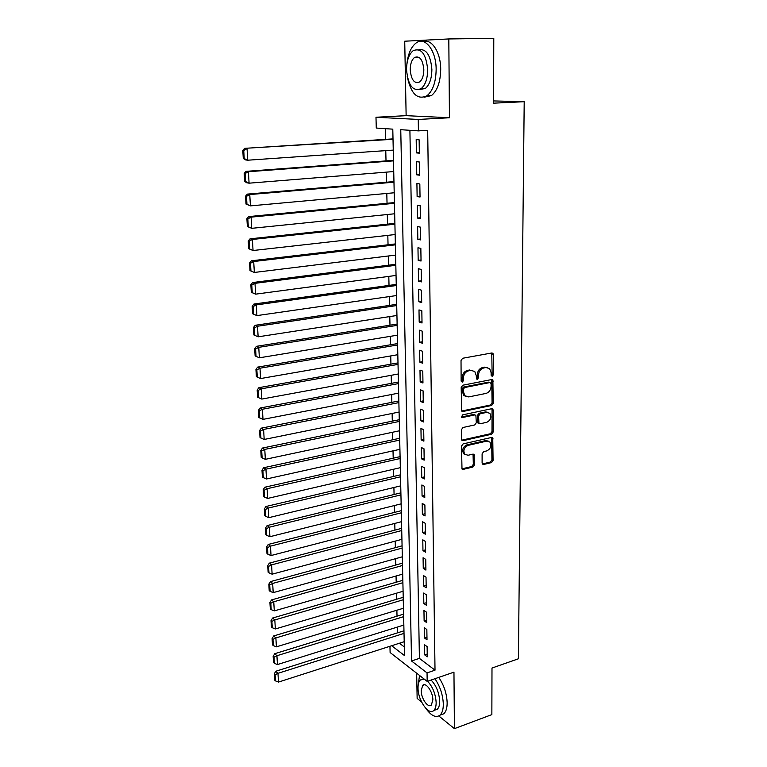<?xml version="1.0" encoding="UTF-8"?>
<svg xmlns="http://www.w3.org/2000/svg" width="767" height="767" viewBox="0 0 767 767"><rect width="100%" height="100%" fill="white"/><g stroke="black" fill="none" stroke-linecap="round" stroke-linejoin="round"><path stroke-width="1.15" d="M492.222 376.376L493.334 374.833L493.392 354.603L492.922 353.319L491.81 352.973L462.654 358.266L461.025 360.519L461.14 381.065L462.29 382.187L463.431 380.624L463.412 377.978C463.719 374.181 465.444 371.794 468.608 370.825L471.053 370.365L474.783 371.535L476.24 375.514L476.566 379.003L477.371 379.262L478.503 377.709L478.493 375.082C478.809 371.305 480.516 368.946 483.632 367.987L486.038 367.527L489.653 368.649L491.12 372.657L491.12 375.264L492.222 376.376M491.254 375.878L492.146 374.411L491.772 352.983M461.293 381.707L462.261 380.183L462.242 377.546L463.412 377.978M476.393 378.773L477.323 377.278L477.314 374.66L478.493 375.082M482.107 463.028L482.481 464.112L483.67 464.466L491.522 462.578L493.076 460.401L492.75 437.794L491.589 437.449L463.095 443.911L461.504 446.135L461.993 469.001L463.23 469.375L472.913 467.055L474.485 464.85L474.092 454.505L472.884 454.141L468.071 455.262L464.792 454.265C462.942 450.402 464.025 447.449 468.043 445.387L486.777 441.111L489.902 442.041C491.791 445.857 490.746 448.81 486.767 450.9L483.68 451.629L482.107 453.815L482.107 463.028M409.904 130.304L419.415 658.374L435.014 670.176L427.046 672.899L427.181 681.403L390.115 652.525L389.952 646.274M448.81 38.944L404.727 41.207L406.136 115.664L449.452 117.744L448.81 38.944L493.785 38.35L493.603 103.171L524.206 101.704L518.396 658.795L491.992 668.047L491.858 714.604L454.419 728.65L453.959 672.151L427.181 681.403M449.452 117.744L418.245 119.451L418.427 130.879L400.757 129.69L411.543 660.991L427.046 672.899M435.014 670.176L427.689 130.313L418.427 130.879M491.676 405.455L493.248 403.269L492.865 379.886L491.743 379.54L462.798 385.216L461.178 387.45L461.715 411.112L462.932 411.486L491.676 405.455L490.497 405.005L492.069 402.809L491.752 379.54M493.229 410.249L493.162 432.051L491.599 434.237L463.086 440.661L461.849 440.277L461.466 439.155L461.408 429.721L463.019 427.487L474.725 424.937L476.317 422.722L475.895 415.302L474.706 414.937L462.482 417.536L461.629 417.267L462.463 414.899L491.666 408.725L492.807 409.07L493.229 410.249L492.05 409.779L491.992 431.562L493.162 432.051M416.663 673.205L417.143 698.392L421.582 701.997M438.82 715.994L454.419 728.65M419.348 153.16L419.137 139.815L416.184 139.584L416.404 152.882L419.348 153.16M419.693 175.212L419.482 162.019L416.548 161.703L416.769 174.847L419.693 175.212M420.038 197.023L419.827 183.965L416.912 183.572L417.123 196.573L420.038 197.023M420.374 218.595L420.172 205.681L417.267 205.201L417.478 218.068L420.374 218.595M420.709 239.927L420.508 227.157L417.622 226.601L417.833 239.323L420.709 239.927M421.045 261.029L420.843 248.393L417.967 247.76L418.178 260.349L421.045 261.029M421.371 281.911L421.179 269.409L418.312 268.699L418.523 281.153L421.371 281.911M421.697 302.562L421.505 290.194L418.657 289.408L418.859 301.738L421.697 302.562M422.023 322.993L421.831 310.76L418.993 309.906L419.194 322.092L422.023 322.993M422.339 343.213L422.147 331.104L419.328 330.184L419.53 342.245L422.339 343.213M422.655 363.213L422.464 351.238L419.654 350.241L419.856 362.177L422.655 363.213M422.962 383.001L422.78 371.151L419.99 370.097L420.182 381.908L422.962 383.001M423.279 402.589L423.087 390.863L420.306 389.741L420.498 401.429L423.279 402.589M423.576 421.975L423.394 410.374L420.632 409.175L420.824 420.747L423.576 421.975M423.883 441.159L423.7 429.673L420.949 428.417L421.141 439.865L423.883 441.159M424.18 460.142L423.998 448.781L421.265 447.458L421.447 458.791L424.18 460.142M424.477 478.934L424.304 467.688L421.572 466.307L421.754 477.525L424.477 478.934M424.774 497.543L424.592 486.403L421.879 484.965L422.061 496.067L424.774 497.543M425.062 515.951L424.889 504.926L422.186 503.44L422.368 514.427L425.062 515.951M425.349 534.177L425.177 523.267L422.483 521.713L422.665 532.595L425.349 534.177M425.627 552.23L425.464 541.425L422.78 539.815L422.962 550.591L425.627 552.23M425.915 570.092L425.743 559.392L423.077 557.734L423.259 568.405L425.915 570.092M426.193 587.781L426.021 577.187L423.374 575.48L423.547 586.036L426.193 587.781M426.471 605.297L426.299 594.808L423.662 593.044L423.835 603.504L426.471 605.297M426.74 622.631L426.577 612.248L423.95 610.436L424.122 620.791L426.74 622.631M427.008 639.812L426.845 629.525L424.228 627.665L424.4 637.914L427.008 639.812M424.515 644.721L424.678 654.874L427.277 656.811L427.114 646.629L424.515 644.721M385.235 128.645L385.494 139.373M385.772 150.62L386.012 160.907M386.29 172.153L386.53 182.21M386.798 193.447L387.038 203.293M387.316 214.52L387.546 224.146M387.814 235.364L388.044 244.778M388.313 255.986L388.533 265.2M388.802 276.398L389.022 285.41M389.291 296.589L389.511 305.4M389.78 316.579L389.981 325.189M390.259 336.358L390.461 344.776M390.729 355.926L390.93 364.162M391.199 375.303L391.391 383.356M391.659 394.478L391.851 402.349M392.119 413.461L392.301 421.15M392.57 432.252L392.752 439.769M393.02 450.852L393.203 458.196M393.471 469.27L393.644 476.451M393.902 487.505L394.075 494.514M394.343 505.558L394.506 512.404M394.775 523.43L394.938 530.122M395.206 541.128L395.36 547.657M395.628 558.654L395.782 565.03M396.05 576.017L396.194 582.239M396.462 593.207L396.606 599.276M396.875 610.235L397.018 616.16M397.277 627.09L397.421 632.88M399.425 643.235L404.324 646.945M524.206 101.704L493.603 100.928M391.669 645.728L404.516 655.593L392.79 129.153L376.271 128.051L375.983 117.246L418.245 119.451M406.136 115.664L375.983 117.246M419.415 658.374L411.543 660.991M416.404 152.882L419.338 152.671M416.769 174.847L419.683 174.608M417.123 196.573L420.028 196.304M417.478 218.068L420.364 217.761M417.833 239.323L420.7 238.988M418.178 260.349L421.025 259.994M418.523 281.153L421.351 280.76M418.859 301.738L421.677 301.316M419.194 322.092L422.003 321.651M419.53 342.245L422.32 341.775M419.856 362.177L422.627 361.679M420.182 381.908L422.943 381.381M420.498 401.429L423.25 400.882M420.824 420.747L423.547 420.172M421.141 439.865L423.854 439.27M421.447 458.791L424.151 458.177M421.754 477.525L424.448 476.882M422.061 496.067L424.736 495.405M422.368 514.427L425.023 513.737M422.665 532.595L425.311 531.886M422.962 550.591L425.599 549.862M423.259 568.405L425.877 567.647M423.547 586.036L426.155 585.269M423.835 603.504L426.423 602.709M424.122 620.791L426.701 619.985M424.4 637.914L426.97 637.089M424.678 654.874L427.238 654.03M487.505 367.508L486.038 367.527M477.314 374.66C477.63 370.892 479.337 368.534 482.443 367.575L484.849 367.115M472.616 370.356L471.053 370.365M462.242 377.546C462.549 373.75 464.275 371.372 467.439 370.403L469.874 369.943M461.657 411.035L490.497 405.005M491.101 383.634L489.988 382.532L464.601 387.536L463.469 389.109L463.489 391.879L464.869 395.724L468.704 396.923L486.01 393.423C489.087 392.436 490.775 390.087 491.091 386.367L491.101 383.634M490.075 382.522L488.8 382.1L489.988 382.532M465.799 396.472L463.709 395.273L462.319 391.429L462.309 388.658L463.441 387.095L488.8 382.1M461.772 440.172L490.429 433.738L491.992 431.562M474.926 414.909L473.536 414.458L461.456 417.027M486.729 422.32C490.775 420.22 491.81 417.21 489.825 413.308L486.738 412.378L480.123 413.777L478.541 415.992L478.953 423.394L480.132 423.758L486.729 422.32M488.061 412.339L485.559 411.908L486.738 412.378M478.723 423.298L477.381 421.754L477.371 415.513L478.953 413.308L485.559 411.908M492.05 409.779L491.724 408.715M488.224 441.083L485.616 440.603L486.777 441.111M465.32 454.745L463.651 453.738C461.801 449.874 462.875 446.921 466.882 444.87L485.616 440.603M461.887 468.867L471.763 466.509L473.335 464.303L473.047 454.122M483.67 464.466L482.52 463.93L490.362 462.05L491.915 459.874L491.685 437.43M393.001 138.894L244.663 148.347L393.011 139.287M393.26 150.102L247.731 160.207L245.354 159.881L243.273 158.433L244.222 158.568L243.743 150.457L242.794 150.342L243.273 158.433M243.743 150.457L247.051 148.625L247.731 160.207L244.222 158.568M242.794 150.342L244.663 148.347M407.2 76.288C410.834 93.804 417.44 100.295 427.008 95.741C432.885 90.765 435.924 82.011 436.145 69.471C436.26 50.363 424.832 35.867 415.925 43.125C411.016 47.084 408.015 53.987 406.922 63.843M424.295 97.198L431.505 95.549C437.411 90.583 440.469 81.848 440.709 69.346C440.776 52.52 431.754 38.455 423.259 41.619M418.859 49.74C426.318 48.637 430.661 55.234 431.879 69.529C431.735 78.56 429.549 84.888 425.302 88.483L419.645 89.518M427.679 69.653C426.068 53.834 421.217 47.516 413.145 50.689C408.811 54.409 406.615 60.823 406.548 69.922C408.149 85.578 413.01 91.819 421.141 88.646C425.369 85.041 427.545 78.704 427.679 69.653M410.22 69.874C411.256 79.979 414.391 84.015 419.616 81.973C422.358 79.634 423.758 75.54 423.835 69.701C422.799 59.529 419.674 55.464 414.468 57.506C411.687 59.893 410.268 64.016 410.22 69.874M425.886 708.44C431.236 715.889 435.953 718.113 440.057 715.132C442.233 713.032 443.316 709.36 443.316 704.116C442.914 694.892 440.114 686.427 434.918 678.728M419.53 675.439L418.13 685.516M443.872 713.741L440.057 715.132L443.872 713.741C446.058 711.632 447.151 707.97 447.151 702.725C446.758 693.521 443.959 685.075 438.753 677.405M431.083 680.051C436.241 685.477 439.108 692.543 439.683 701.23C439.692 705.026 438.906 707.682 437.334 709.197L434.611 710.184M424.448 679.274L420.374 679.946C418.772 681.499 417.996 684.202 418.034 688.057C417.89 700.242 428.734 715.889 433.815 710.472C435.388 708.948 436.164 706.292 436.145 702.495C435.57 693.79 432.703 686.714 427.555 681.269M421.188 690.578C421.093 698.459 428.101 708.526 431.361 705.036L432.866 699.878C432.971 691.892 425.886 681.873 422.703 685.362L421.188 690.578M393.481 160.351L246.034 171.357L248.412 171.722L393.5 160.859M393.73 171.549L249.083 183.179L246.715 182.767L244.654 181.395L245.603 181.558L245.124 173.534L244.174 173.39L244.654 181.395M245.124 173.534L248.412 171.722L249.083 183.179L245.603 181.558M244.174 173.39L246.034 171.357M393.96 181.578L247.386 194.109L249.754 194.559L393.97 182.191M394.209 192.776L250.425 205.882L246.015 204.08L246.955 204.281L246.485 196.352L245.545 196.17L246.015 204.08M246.485 196.352L249.754 194.559L250.425 205.882L246.955 204.281M245.545 196.17L247.386 194.109M394.42 202.584L248.729 216.591L251.087 217.138L394.439 203.303M394.669 213.772L251.749 228.326L247.357 226.514L248.297 226.744L247.837 218.911L246.897 218.691L247.357 226.514M247.837 218.911L251.087 217.138L251.749 228.326L248.297 226.744M246.897 218.691L248.729 216.591M394.89 223.36L250.052 238.825L252.401 239.457L394.909 224.185M395.139 234.539L253.052 250.521L248.69 248.69L249.63 248.959L249.17 241.212L248.23 240.953L248.69 248.69M249.17 241.212L252.401 239.457L253.052 250.521L249.63 248.959M248.23 240.953L250.052 238.825M395.35 243.925L251.355 260.809L253.704 261.518L395.369 244.846M395.599 255.095L254.347 272.458L250.013 270.617L250.943 270.914L250.483 263.263L249.553 262.976L250.013 270.617M250.483 263.263L253.704 261.518L254.347 272.458L250.943 270.914M249.553 262.976L251.355 260.809M395.801 264.27L252.65 282.544L254.989 283.339L395.82 265.286M396.05 275.43L255.622 294.154L251.308 292.304L252.238 292.63L251.787 285.056L250.857 284.739L251.308 292.304M251.787 285.056L254.989 283.339L255.622 294.154L252.238 292.63M250.857 284.739L252.65 282.544M396.251 284.413L253.935 304.039L256.255 304.911L396.271 285.525M396.501 295.554L256.887 315.611L252.592 313.741L253.522 314.106L253.072 306.618L252.151 306.263L252.592 313.741M253.072 306.618L256.255 304.911L256.887 315.611L253.522 314.106M252.151 306.263L253.935 304.039M396.692 304.336L255.2 325.294L257.511 326.243L396.721 305.544M396.942 315.477L258.134 336.818L253.867 334.939L254.788 335.332L254.347 327.931L253.426 327.547L253.867 334.939M254.347 327.931L257.511 326.243L258.134 336.818L254.788 335.332M253.426 327.547L255.2 325.294M397.133 324.067L256.446 346.32L258.757 347.346L397.162 325.361M397.383 335.189L259.371 357.805L256.044 356.339L255.612 349.014L254.692 348.602L255.123 355.907L256.044 356.339M255.612 349.014L258.757 347.346L259.371 357.805M254.692 348.602L256.446 346.32M397.565 343.587L257.683 367.105L259.984 368.208L397.594 344.968M397.814 354.699L260.598 378.553L257.29 377.105L256.859 369.857L255.938 369.416L256.37 376.645L257.29 377.105M256.859 369.857L259.984 368.208L260.598 378.553M255.938 369.416L257.683 367.105M397.996 362.906L258.91 387.671L261.202 388.84L398.025 364.383M398.246 374.008L261.806 399.08L258.517 397.642L258.086 390.48L257.175 390.01L257.607 397.162L258.517 397.642M258.086 390.48L261.202 388.84L261.806 399.08M257.175 390.01L258.91 387.671M398.418 382.033L260.118 408.015L262.41 409.252L398.457 383.586M398.667 393.126L263.004 419.376L259.735 417.957L259.304 410.872L258.393 410.374L258.824 417.449L259.735 417.957M259.304 410.872L262.41 409.252L263.004 419.376M258.393 410.374L260.118 408.015M398.84 400.968L261.317 428.139L263.599 429.443L398.878 402.608M399.089 412.042L264.184 439.462L260.933 438.062L260.512 431.054L259.601 430.527L260.023 437.526L260.933 438.062M260.512 431.054L263.599 429.443L264.184 439.462M259.601 430.527L261.317 428.139M399.262 419.712L262.496 448.043L264.768 449.414L399.3 421.438M399.511 430.776L265.353 459.328L262.122 457.937L261.71 451.006L260.799 450.45L261.211 457.381L262.122 457.937M261.71 451.006L264.768 449.414L265.353 459.328M260.799 450.45L262.496 448.043M399.674 438.273L263.675 467.736L265.938 469.174L399.712 440.076M399.923 449.318L266.513 478.982L263.292 477.611L262.889 470.746L261.988 470.171L262.391 477.016L263.292 477.611M262.889 470.746L265.938 469.174L266.513 478.982M261.988 470.171L263.675 467.736M400.086 456.643L264.836 487.218L267.089 488.723L400.125 458.522M400.336 467.678L267.664 498.425L264.462 497.074L264.049 490.286L263.158 489.682L263.56 496.46L264.462 497.074M264.049 490.286L267.089 488.723L267.664 498.425M263.158 489.682L264.836 487.218M400.489 474.831L265.976 506.498L268.229 508.07L400.537 476.786M400.738 485.856L268.795 517.658L265.612 516.325L265.209 509.614L264.308 508.981L264.711 515.683L265.612 516.325M265.209 509.614L268.229 508.07L268.795 517.658M264.308 508.981L265.976 506.498M400.892 492.845L267.117 525.577L269.351 527.207L400.94 494.878M401.141 503.852L269.917 536.699L266.753 535.376L266.35 528.731L265.459 528.079L265.861 534.714L266.753 535.376M266.35 528.731L269.351 527.207L269.917 536.699M265.459 528.079L267.117 525.577M401.285 510.678L268.239 544.445L270.473 546.142L401.333 512.787M401.534 521.675L271.029 555.538L267.875 554.234L267.482 547.657L266.59 546.976L266.983 553.544L267.875 554.234M267.482 547.657L270.473 546.142L271.029 555.538M266.59 546.976L268.239 544.445M401.678 528.348L269.351 563.131L271.576 564.876L401.735 530.524M401.927 539.326L272.122 574.176L268.987 572.891L268.603 566.382L267.712 565.672L268.105 572.172L268.987 572.891M268.603 566.382L271.576 564.876L272.122 574.176M267.712 565.672L269.351 563.131M402.071 545.836L270.454 581.616L272.668 583.428L402.119 548.089M402.32 556.804L273.205 592.623L270.099 591.347L269.706 584.914L268.824 584.186L269.207 590.619L270.099 591.347M269.706 584.914L272.668 583.428L273.205 592.623M268.824 584.186L270.454 581.616M402.454 563.16L271.537 599.909L273.752 601.779L402.512 565.48M402.704 574.109L274.289 610.887L271.192 609.621L270.809 603.255L269.926 602.498L270.31 608.864L271.192 609.621M270.809 603.255L273.752 601.779L274.289 610.887M269.926 602.498L271.537 599.909M402.838 580.312L272.621 618.02L274.816 619.947L402.896 582.699M403.087 591.252L275.353 628.959L272.266 627.713L271.892 621.404L271.01 620.628L271.393 626.936L272.266 627.713M271.892 621.404L274.816 619.947L275.353 628.959M271.01 620.628L272.621 618.02M403.221 597.311L273.685 635.948L275.88 637.923L403.269 599.756M403.461 608.231L276.408 646.84L273.34 645.613L272.966 639.371L272.093 638.575L272.467 644.807L273.34 645.613M272.966 639.371L275.88 637.923L276.408 646.84M272.093 638.575L273.685 635.948M403.595 614.137L274.739 653.695L276.925 655.718L403.653 616.658M403.835 625.047L277.443 664.548L274.394 663.33L274.03 657.146L273.157 656.341L273.522 662.506L274.394 663.33M274.03 657.146L276.925 655.718L277.443 664.548M273.157 656.341L274.739 653.695M403.969 630.81L275.784 671.259L277.961 673.33L404.027 633.389M404.209 641.701L278.479 682.074L275.449 680.875L275.085 674.749L274.212 673.915L274.576 680.032L275.449 680.875M275.085 674.749L277.961 673.33L278.479 682.074M274.212 673.915L275.784 671.259M492.146 374.411L493.334 374.833M462.261 380.183L463.431 380.624M477.323 377.278L478.503 377.709M482.443 367.575L483.632 367.987M467.439 370.403L468.608 370.825M492.193 354.21L493.392 354.603M461.772 411.016L462.932 411.486M492.126 380.691L493.315 381.122M492.069 402.809L493.248 403.269M463.441 387.095L464.601 387.536M462.309 388.658L463.469 389.109M462.319 391.429L463.489 391.879M490.429 433.738L491.599 434.237M461.935 440.143L463.086 440.661M473.536 414.458L474.706 414.937M461.523 417.143L462.482 417.536M478.953 413.308L480.123 413.777M477.371 415.513L478.541 415.992M477.381 421.754L478.541 422.243M466.882 444.87L468.043 445.387M473.316 455.08L474.466 455.608M473.335 464.303L474.485 464.85M471.763 466.509L472.913 467.055M462.089 468.829L463.23 469.375M491.973 438.427L493.143 438.925M491.915 459.874L493.076 460.401M490.362 462.05L491.522 462.578M491.848 352.964L492.922 353.319M491.858 379.521L492.865 379.886M463.709 395.273L464.869 395.724M477.783 422.914L478.953 423.394M491.858 408.696L492.807 409.07M463.651 453.738L464.792 454.265M473.21 454.112L474.092 454.505M491.868 437.42L492.75 437.794M419.137 57.4L414.468 57.506M425.302 88.483L421.141 88.646M427.008 95.741L431.505 95.549M424.487 684.749L422.703 685.362M437.334 709.197L433.815 710.472"/></g></svg>
